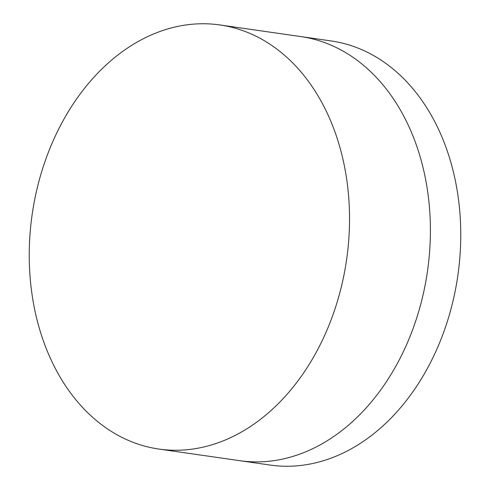<?xml version="1.0" encoding="UTF-8"?>
<svg xmlns="http://www.w3.org/2000/svg" width="490" height="490" viewBox="0 0 490 490"><rect width="100%" height="100%" fill="white"/><g stroke="black" fill="none" stroke-linecap="round" stroke-linejoin="round"><path stroke-width="0.73" d="M219.875 24.947L300.744 36.572A214.234 158.834 98.2 0 1 405.114 118.721A214.234 158.834 98.2 0 1 356.628 417.756A214.234 158.834 98.2 0 1 239.763 460.686L270.125 465.053A214.234 158.834 98.2 0 0 386.99 422.117A214.234 158.834 98.2 0 0 435.475 123.088A214.234 158.834 98.2 0 0 331.105 40.94L300.744 36.572A214.234 158.834 98.2 0 1 405.114 118.721A214.234 158.834 98.2 0 1 356.628 417.756A214.234 158.834 98.2 0 1 239.763 460.686L158.895 449.06A214.234 158.834 98.2 0 1 54.525 366.912A214.234 158.834 98.2 0 1 103.01 67.883A214.234 158.834 98.2 0 1 219.875 24.947A214.234 158.834 98.2 0 1 324.245 107.096A214.234 158.834 98.2 0 1 275.76 406.124A214.234 158.834 98.2 0 1 158.895 449.06"/></g></svg>
